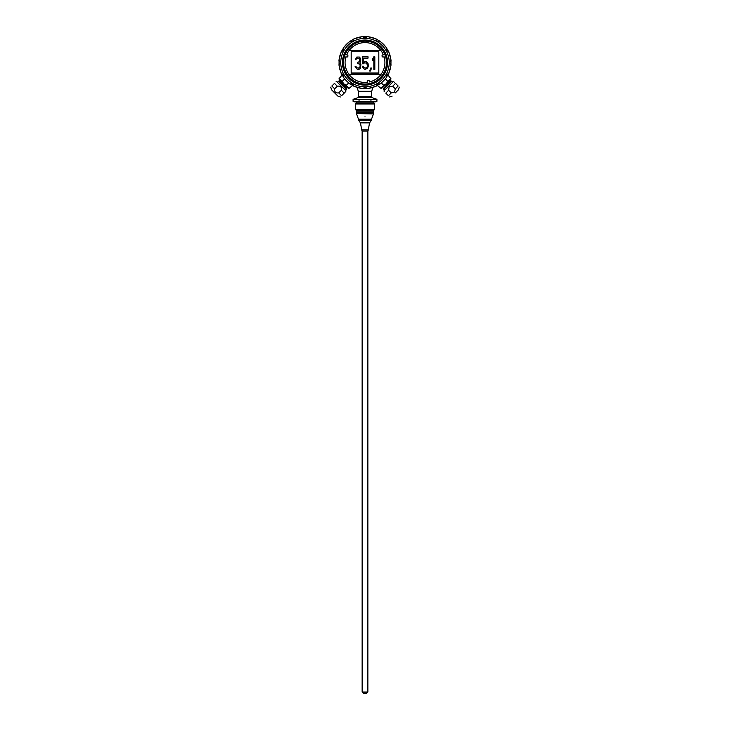 <?xml version="1.0" encoding="UTF-8"?>
<svg xmlns="http://www.w3.org/2000/svg" width="730" height="730" viewBox="0 0 730 730"><rect width="100%" height="100%" fill="white"/><g stroke="black" fill="none" stroke-linecap="round" stroke-linejoin="round"><path stroke-width="1.09" d="M367.482 82.298A1.15 1.15 0 0 1 368.933 80.565A1.15 1.15 0 0 1 369.435 81.952A19.92 19.92 0 0 0 384.035 56.657A1.15 1.15 0 0 1 382.082 55.526A1.15 1.15 0 0 1 383.359 54.796A19.92 19.92 0 0 0 346.64 54.796A1.15 1.15 0 0 1 347.416 56.913A1.15 1.15 0 0 1 345.965 56.657A19.92 19.92 0 0 0 367.482 82.298M349.077 50.552L380.923 50.552M381.17 74.177L348.83 74.177M378.815 51.702L351.185 51.702L351.185 73.027L378.815 73.027L378.815 51.702M360.565 68.063L360.903 64.313L359.744 62.972L360.739 61.356L360.739 58.674L359.406 57.068L356.76 57.068L355.264 59.751L357.755 58.135L359.744 58.938L359.744 61.356L357.755 62.433L357.755 63.501L359.908 64.313L360.237 66.457L358.576 68.063L356.76 67.799L355.93 66.457L355.099 66.457L355.264 67.26L357.417 69.405L359.406 69.14L360.565 68.063M364.215 62.972L366.542 62.972L367.537 65.654L367.035 67.26L365.876 68.063L364.215 67.799L363.385 66.184L362.39 66.184L363.221 68.337L364.881 69.405L367.537 68.337L368.358 65.919L368.029 63.501L365.876 61.356L363.221 62.433L363.221 58.135L368.029 58.135L368.029 56.794L362.39 56.794L362.39 63.775L363.558 63.775L364.215 62.972M371.515 68.063L370.685 68.063L369.69 71.02L370.521 71.02L371.515 68.063M374.828 56.794L373.833 56.794L372.838 58.674L372.838 60.818L373.833 58.938L373.833 69.405L374.828 69.405L374.828 56.794M360.41 91.277L359.863 91.277L360.41 91.277M370.137 91.277L369.59 91.277L370.137 91.277M357.28 87.609L358.266 91.277L371.743 91.277L372.72 87.609M343.492 77.298L341.43 73.621L343.921 74.752L343.657 77.48A26.024 26.024 0 0 0 350.108 83.923L352.827 83.667L353.968 86.158L350.291 84.096M341.512 73.858L341.43 73.621A26.024 26.024 0 0 1 339.076 64.815L339.076 60.353L340.664 62.588L339.021 64.569M363.02 88.567L365 86.925L367.226 88.513L362.774 88.513A26.024 26.024 0 0 1 353.968 86.158L353.731 86.076M376.269 86.076L377.173 83.667L379.892 83.923L376.032 86.158A26.024 26.024 0 0 1 367.226 88.513L366.98 88.567M386.508 77.298L386.079 74.752L388.57 73.621L386.343 77.48A26.024 26.024 0 0 1 379.892 83.923L379.709 84.096M376.269 39.092L379.892 41.245L377.173 41.51L376.032 39.018A26.024 26.024 0 0 0 367.226 36.655L365 38.243L362.774 36.655L366.98 36.609M379.709 41.081L379.892 41.245A26.024 26.024 0 0 1 386.343 47.696L388.57 51.556L386.079 50.416L386.508 47.879M353.731 39.092L352.827 41.51L350.108 41.245L353.968 39.018A26.024 26.024 0 0 1 362.774 36.655L363.02 36.609M343.492 47.879L343.921 50.416L341.43 51.556L343.657 47.696A26.024 26.024 0 0 1 350.108 41.245L350.291 41.081M339.021 60.599L339.076 60.353A26.024 26.024 0 0 1 341.43 51.556L341.512 51.319M365 41.09L365.055 41.026A21.553 21.553 0 0 1 383.651 73.401A21.553 21.553 0 0 1 346.321 73.347A21.553 21.553 0 0 1 365 41.026L365.055 41.09M386.444 62.588A21.444 21.444 0 0 1 365 84.032A21.444 21.444 0 0 1 343.556 62.588A21.444 21.444 0 0 1 365 41.145A21.444 21.444 0 0 1 386.444 62.588M390.979 60.599L390.924 64.815L389.336 62.588L390.924 60.353A26.024 26.024 0 0 0 388.57 51.556L388.488 51.319M390.979 64.569L390.924 64.815A26.024 26.024 0 0 1 388.57 73.621L388.488 73.858M395.322 92.911L398.571 89.671L395.322 92.911M337.515 95.749L331.429 89.671L330.754 87.107M391.271 92.911L394.51 92.099L395.322 88.859L392.685 86.222L389.145 86.733L388.634 90.274L385.796 93.112C383.925 91.241 383.925 91.241 385.796 93.112C383.925 91.241 383.925 91.241 385.796 93.112L388.433 95.749C390.103 97.419 390.103 97.419 388.433 95.749L391.271 92.911L388.634 90.274M399.246 87.107L398.571 89.671M395.322 88.859L398.16 86.021C399.83 87.691 399.83 87.691 398.16 86.021L395.523 83.384L392.685 86.222M338.729 92.911L341.567 95.749C339.897 97.419 339.897 97.419 341.567 95.749L344.204 93.112L341.366 90.274C341.886 87.043 340.536 85.693 337.315 86.222L334.477 83.384C336.348 81.504 336.348 81.504 334.477 83.384C336.348 81.504 336.348 81.504 334.477 83.384L331.84 86.021C330.17 87.691 330.17 87.691 331.84 86.021L334.678 88.859C334.358 91.88 335.709 93.239 338.729 92.911L341.366 90.274M342.58 74.871L343.018 75.71M351.869 84.571L352.718 85.081M377.282 85.008L378.131 84.571M386.982 75.71L387.493 74.871M344.569 78.968L342.178 81.358L339.34 78.521L338.93 78.922L342.178 74.871M342.178 81.358L343.793 83.786L346.23 85.41L348.621 83.019M346.23 85.41L349.068 88.248L348.666 88.649L352.718 85.41M381.379 83.019L383.77 85.41L380.932 88.248L381.334 88.649L377.282 85.41M383.77 85.41L386.207 83.786L387.822 81.358L385.431 78.968M389.446 80.546L391.07 78.922L387.822 74.871M348.666 88.649L338.93 78.922M358.749 96.497L371.251 96.497L371.762 97.564L358.238 97.564L358.749 96.497L358.257 91.277M391.07 78.922L381.334 88.649M347.042 87.034L344.058 84.041M343.538 83.53L339.824 79.816L339.213 81.076L337.315 82.171M339.824 80.464L347.124 87.764L346.513 88.367L339.213 81.076M382.228 87.764L390.176 80.464L390.787 81.076L383.487 88.367L384.582 90.274M346.513 88.367L346.513 89.179L338.41 81.076M390.787 81.076L391.59 81.076L383.487 89.179M345.016 92.299L346.093 90.949L336.639 81.495L335.982 81.87M394.592 82.444L393.361 81.495L383.907 90.949L384.281 91.597M344.204 93.112C346.075 91.241 346.075 91.241 344.204 93.112L344.888 92.427M395.523 83.384C393.652 81.504 393.652 81.504 395.523 83.384C393.652 81.504 393.652 81.504 395.523 83.384M334.678 88.859L337.315 86.222M370.959 99.307L376.917 99.307L371.853 97.619L358.147 97.619L353.083 99.307L353.083 101.315L370.959 101.315L370.959 99.307L353.083 99.307M359.041 99.307L359.041 101.315M376.917 99.307L376.917 101.315L370.959 101.315M353.083 101.315L354.807 101.89L375.193 101.89L376.917 101.315M356.112 101.89L373.888 101.89M373.596 102.173L373.596 103.03L356.404 103.03L356.404 102.173M356.404 103.03L355.464 103.97L374.536 103.97L373.596 103.03M355.464 109.555L356.404 110.486L373.596 110.486L374.536 109.555L355.464 109.555L355.464 103.97M356.404 110.486L356.404 111.006L373.596 111.006L373.596 110.486M356.404 111.006L373.596 111.006M356.404 111.179L373.596 111.179L373.596 112.666L356.404 112.666L356.514 111.06M373.587 112.785L356.413 112.785L356.413 113.57L373.459 113.926L373.587 112.785M365 116.754C374.581 116.754 374.581 116.754 365 116.754C355.419 116.754 355.419 116.754 365 116.754M358.494 119.209L358.494 120.158L371.506 120.158L371.506 119.209L358.494 119.209L356.541 113.926M358.503 120.176L371.497 120.176L369.535 122.868L360.465 122.868L358.503 120.176M368.294 129.958L367.893 131.062L362.107 131.062L361.706 129.922L368.294 129.922L369.535 122.868M365 129.958C360.748 129.958 360.748 129.958 365 129.958C369.252 129.958 369.252 129.958 365 129.958M362.135 131.062L362.135 692.067L363.567 693.5L366.433 693.5L363.567 693.5M387.548 62.588A22.548 22.548 0 0 0 353.731 43.061A22.548 22.548 0 0 0 353.731 82.107A22.548 22.548 0 0 0 387.548 62.588M340.755 62.588A24.245 24.245 0 0 0 365 86.834A24.245 24.245 0 0 0 389.245 62.588A24.245 24.245 0 0 0 365 38.343A24.245 24.245 0 0 0 340.755 62.588M390.659 78.521L387.822 81.358M358.932 120.468L371.068 120.468M367.865 131.062L367.865 692.067L362.135 692.067M391.088 60.298L388.734 51.52M380.02 41.136L386.453 47.569M367.281 36.5L376.069 38.854M353.931 38.854L362.719 36.5M343.547 47.569L349.98 41.136M338.912 60.298L341.266 51.52M341.266 73.648L338.912 64.87M349.98 84.032L343.547 77.608M362.719 88.668L353.931 86.322M376.069 86.322L367.281 88.668M386.453 77.608L380.02 84.032M391.088 64.87L388.734 73.648M389.647 96.962L392.083 96.15M340.353 96.962L337.917 96.15M371.251 96.497L371.743 91.277M347.124 87.764L347.772 87.764M390.176 80.464L390.176 79.816M382.876 87.764L383.487 88.367M346.513 89.179L345.418 90.274M391.59 81.076L392.685 82.171M374.536 109.555L374.536 103.97M371.506 119.209L373.459 113.926M361.706 129.922L360.465 122.868M367.865 692.067L366.433 693.5"/></g></svg>
